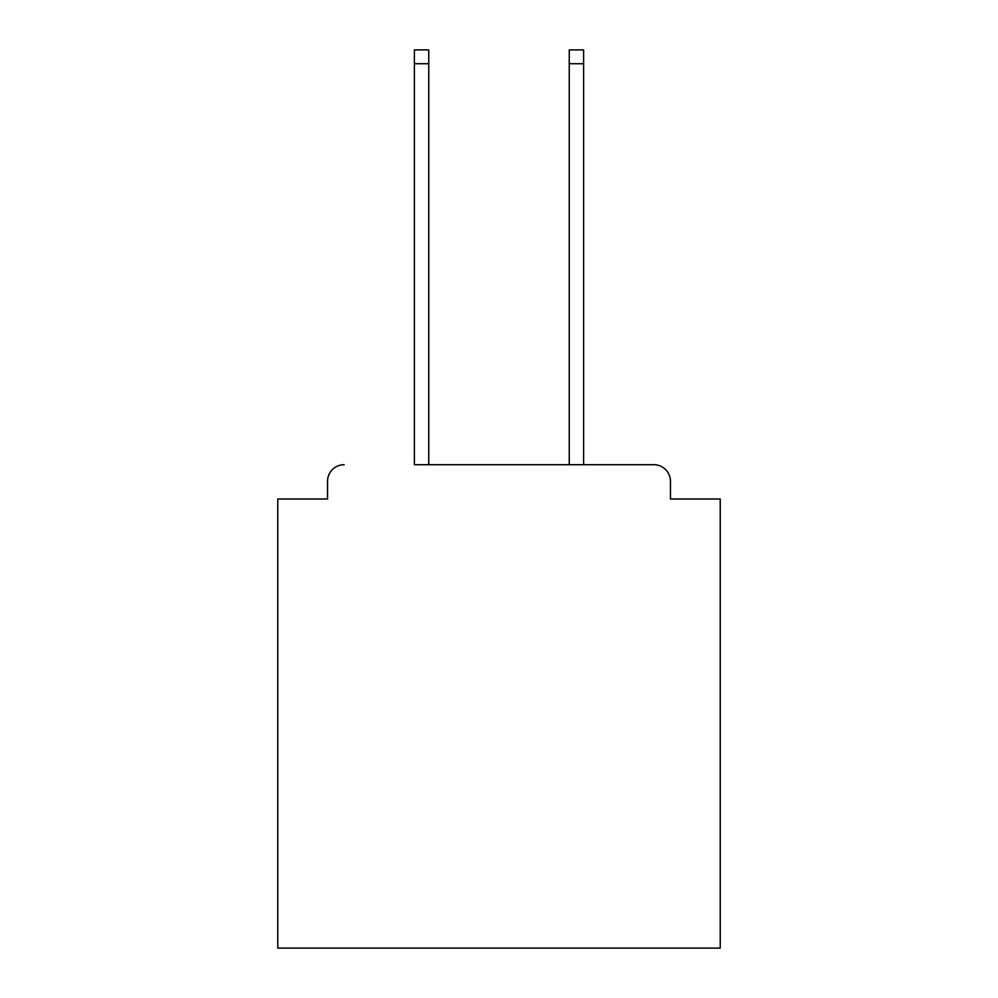 <?xml version="1.0" encoding="UTF-8"?>
<svg xmlns="http://www.w3.org/2000/svg" width="998" height="998" viewBox="0 0 998 998"><rect width="100%" height="100%" fill="white"/><g stroke="black" fill="none" stroke-linecap="round" stroke-linejoin="round"><path stroke-width="1.5" d="M670.456 499L670.456 481.298L670.456 499L720.232 499L720.232 948.1L277.768 948.1L277.768 499L327.544 499L327.544 481.298L327.544 499M414.382 63.722L414.382 49.9L428.753 49.9L428.753 63.722L414.382 63.722L414.382 464.706L653.865 464.706L583.618 464.706L583.618 63.722L569.247 63.722L569.247 49.9L583.618 49.9L583.618 63.722M670.456 481.298A16.592 16.592 0 0 0 653.865 464.706M344.135 464.706A16.592 16.592 0 0 0 327.544 481.298M569.247 63.722L569.247 464.706L428.753 464.706L428.753 63.722"/></g></svg>
